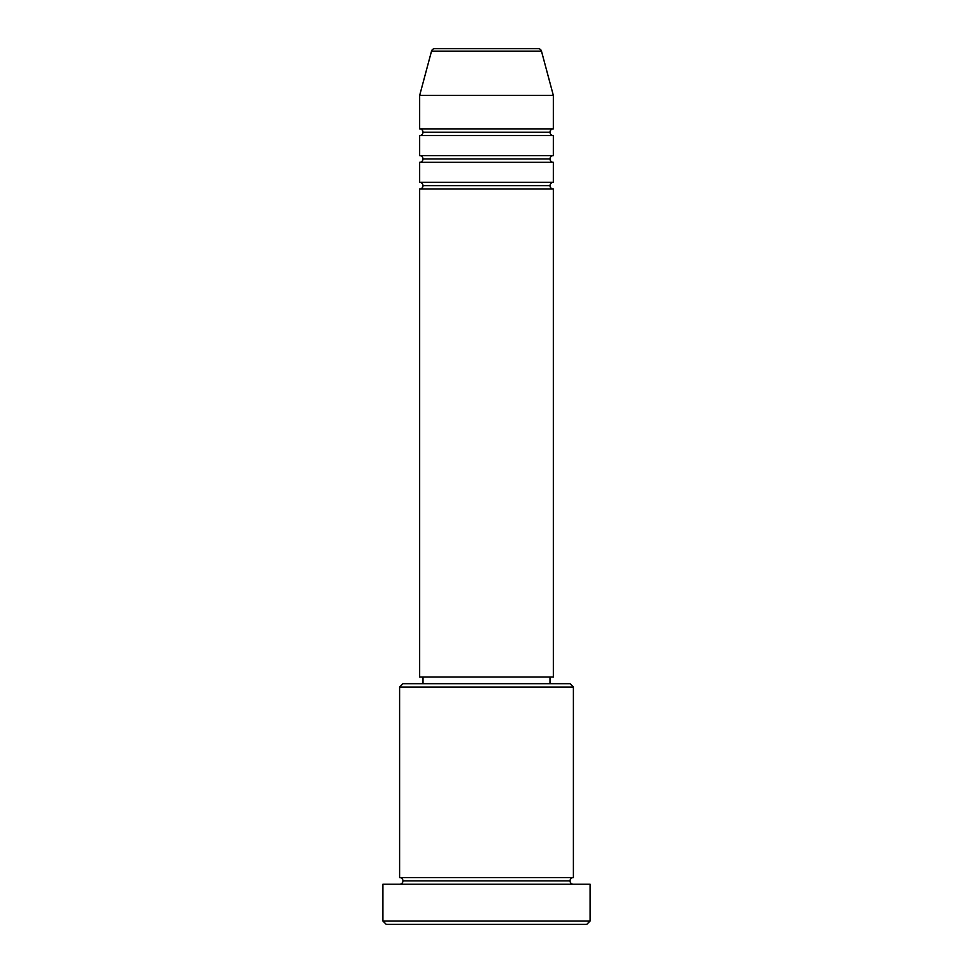 <?xml version="1.0" encoding="UTF-8"?>
<svg xmlns="http://www.w3.org/2000/svg" width="973" height="973" viewBox="0 0 973 973"><rect width="100%" height="100%" fill="white"/><g stroke="black" fill="none" stroke-linecap="round" stroke-linejoin="round"><path stroke-width="1.46" d="M538.239 48.65L434.761 48.65A3.345 3.345 0 0 0 431.526 51.131L541.475 51.131A3.345 3.345 0 0 0 538.239 48.65L434.761 48.65A3.345 3.345 0 0 0 431.526 51.131L419.655 95.439L553.345 95.439L541.475 51.131L431.526 51.131L419.655 95.439L419.655 128.862A3.345 3.345 0 0 1 423 132.206A3.345 3.345 0 0 1 419.655 135.551L419.655 155.607A3.345 3.345 0 0 1 423 158.952A3.345 3.345 0 0 1 419.655 162.296L419.655 182.34A3.345 3.345 0 0 1 423 185.685A3.345 3.345 0 0 1 419.655 189.03L419.655 677.013L553.345 677.013L553.345 189.03A3.345 3.345 0 0 1 550 185.685A3.345 3.345 0 0 1 553.333 182.34L553.345 162.296A3.345 3.345 0 0 1 550 158.952A3.345 3.345 0 0 1 553.333 155.607L553.345 135.551A3.345 3.345 0 0 1 550 132.206A3.345 3.345 0 0 1 553.333 128.862L553.345 95.439L419.655 95.439L419.655 128.862L553.345 128.862A3.345 3.345 0 0 0 550 132.206L423 132.206A3.345 3.345 0 0 0 419.655 128.862L553.345 128.862L553.345 95.439L541.475 51.131A3.345 3.345 0 0 0 538.239 48.65M573.401 687.047L570.056 683.703L402.944 683.703L399.599 687.047L573.401 687.047L399.599 687.047L399.599 877.561A3.345 3.345 0 0 1 402.944 880.893A3.345 3.345 0 0 1 399.599 884.238A3.345 3.345 0 0 0 402.944 880.893A3.345 3.345 0 0 0 399.599 877.561L573.401 877.561L573.401 687.047L573.401 877.561A3.345 3.345 0 0 0 570.056 880.893A3.345 3.345 0 0 1 573.401 877.561L399.599 877.561L399.599 687.047L402.944 683.703L570.056 683.703L573.401 687.047M382.888 921.005L386.232 924.35L586.768 924.35L590.112 921.005L382.888 921.005L590.112 921.005L590.112 884.238L382.888 884.238L382.888 921.005L382.888 884.238L590.112 884.238L590.112 921.005L586.768 924.35L386.232 924.35L382.888 921.005M573.401 884.238A3.345 3.345 0 0 1 570.056 880.893L402.944 880.893L570.056 880.893A3.345 3.345 0 0 0 573.401 884.238M419.655 182.34L553.345 182.34A3.345 3.345 0 0 0 550 185.685L423 185.685A3.345 3.345 0 0 0 419.655 182.34L419.655 162.296A3.345 3.345 0 0 0 423 158.952A3.345 3.345 0 0 0 419.655 155.607L553.345 155.607A3.345 3.345 0 0 0 550 158.952L423 158.952L550 158.952A3.345 3.345 0 0 0 553.333 162.296L419.655 162.296L553.345 162.296L553.345 182.34L419.655 182.34M553.345 189.03L419.655 189.03A3.345 3.345 0 0 0 423 185.685L550 185.685A3.345 3.345 0 0 0 553.333 189.03L553.345 677.013L419.655 677.013L419.655 189.03L553.345 189.03M550 683.703L550 677.013L550 683.703M423 677.013L423 683.703L423 677.013M553.345 135.551L419.655 135.551A3.345 3.345 0 0 0 423 132.206L550 132.206A3.345 3.345 0 0 0 553.345 135.551L553.345 155.607L419.655 155.607L419.655 135.551L553.345 135.551"/></g></svg>
